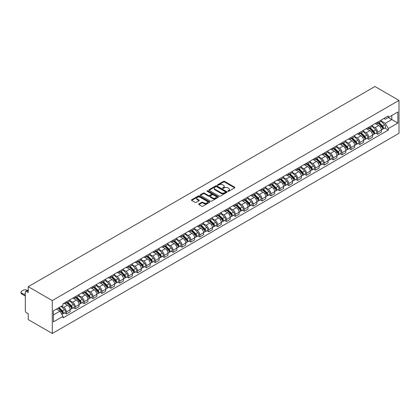 <?xml version="1.0" encoding="UTF-8"?>
<svg xmlns="http://www.w3.org/2000/svg" width="420" height="420" viewBox="0 0 420 420"><rect width="100%" height="100%" fill="white"/><g stroke="black" fill="none" stroke-linecap="round" stroke-linejoin="round"><path stroke-width="0.63" d="M227.945 191.284A0.557 0.32 0 0 0 228.727 191.284L234.67 187.85A0.793 0.457 0 0 0 234.901 187.525A0.793 0.457 0 0 0 234.67 187.204L224.6 181.388A0.793 0.457 0 0 0 223.482 181.388L217.534 184.821A0.557 0.32 0 0 0 218.316 185.273L219.088 184.832A2.531 1.46 0 0 1 222.668 184.832L223.508 185.315A2.531 1.46 0 0 1 224.249 186.349A2.531 1.46 0 0 1 223.508 187.383L222.737 187.824A0.557 0.32 0 0 0 223.524 188.276L224.291 187.834A2.531 1.46 0 0 1 227.871 187.834L228.711 188.317A2.531 1.46 0 0 1 229.451 189.352A2.531 1.46 0 0 1 228.711 190.386L227.945 190.832A0.557 0.32 0 0 0 227.945 191.284L227.945 190.832M198.917 203.936A0.793 0.457 0 0 0 198.686 204.262A0.793 0.457 0 0 0 198.917 204.582L201.742 206.215A0.793 0.457 0 0 0 202.86 206.215L209.465 202.403A0.793 0.457 0 0 0 209.696 202.083A0.793 0.457 0 0 0 209.465 201.758L199.39 195.941A0.793 0.457 0 0 0 198.272 195.941L191.667 199.752A0.793 0.457 0 0 0 191.436 200.078A0.793 0.457 0 0 0 191.667 200.403L195.085 202.372A0.793 0.457 0 0 0 196.203 202.372L199.028 200.739A0.793 0.457 0 0 0 199.259 200.419A0.793 0.457 0 0 0 199.028 200.093L197.337 199.117A2.116 1.223 0 0 1 196.718 198.251A2.116 1.223 0 0 1 198.02 197.122A2.116 1.223 0 0 1 200.329 197.39L206.96 201.217A2.116 1.223 0 0 1 207.58 202.083A2.116 1.223 0 0 1 206.273 203.212A2.116 1.223 0 0 1 203.968 202.944L202.86 202.309A0.793 0.457 0 0 0 201.742 202.309L198.917 203.936L198.917 204.582L201.742 202.965L201.742 202.309M52.29 300.573L28.235 286.687L374.945 86.515L399 100.401L52.29 300.573L52.29 333.485L399 133.313L399 100.401M219.146 196.166A0.793 0.457 0 0 0 220.264 196.166L226.863 192.355A0.793 0.457 0 0 0 227.099 192.034A0.793 0.457 0 0 0 226.863 191.709L216.793 185.897A0.793 0.457 0 0 0 215.675 185.897L209.071 189.709A0.793 0.457 0 0 0 208.84 190.029A0.793 0.457 0 0 0 209.071 190.355L219.146 196.166M207.365 191.405A0.557 0.32 0 0 1 207.926 191.478L218.153 197.384L211.559 201.191A0.793 0.457 0 0 1 210.441 201.191L200.372 195.379L200.372 194.733A0.793 0.457 0 0 0 200.141 195.053A0.793 0.457 0 0 0 200.372 195.379M200.372 194.733L203.196 193.1A0.793 0.457 0 0 1 204.314 193.1L208.399 195.458A0.793 0.457 0 0 0 209.517 195.458L211.391 194.376A0.793 0.457 0 0 0 211.628 194.05A0.793 0.457 0 0 0 211.391 193.73L207.139 191.273A0.557 0.32 0 0 1 207.926 190.822L218.164 196.733A0.793 0.457 0 0 1 218.395 197.059A0.793 0.457 0 0 1 218.164 197.379L218.164 196.733M28.235 286.687L28.235 292.509L26.471 291.491A1.612 0.929 -120 0 0 25.662 291.412A1.612 0.929 -120 0 0 25.326 292.147L25.326 310.774A1.612 0.929 -120 0 0 26.471 312.753L28.235 313.772L28.235 319.599L52.29 333.485M377.622 122.126A3.707 2.142 60 0 1 376.856 123.79L380.62 121.616A3.707 2.142 -120 0 0 381.386 119.952M372.283 126.121L375.002 127.685A3.707 2.142 60 0 1 377.622 132.232L381.386 130.058A3.707 2.142 -120 0 0 378.761 125.517L376.068 123.963M381.386 130.058L381.386 132.064L377.622 134.237L375.821 133.198M376.856 123.79A3.707 2.142 60 0 1 375.029 123.622M377.622 132.232L377.622 134.237M368.729 127.26A3.707 2.142 60 0 1 367.962 128.924L371.726 126.751A3.707 2.142 -120 0 0 372.493 125.087M366.928 138.332L368.729 139.372L372.493 137.198L372.493 135.193A3.707 2.142 -120 0 0 369.868 130.651L367.18 129.092M367.962 128.924A3.707 2.142 60 0 1 366.135 128.756M363.389 131.255L366.109 132.82A3.707 2.142 60 0 1 368.729 137.361L368.729 139.372M359.835 132.395A3.707 2.142 60 0 1 359.069 134.059L362.833 131.885A3.707 2.142 -120 0 0 363.599 130.221M358.034 143.462L359.835 144.506L363.599 142.333L363.599 140.327A3.707 2.142 -120 0 0 360.98 135.786L358.286 134.227M359.069 134.059A3.707 2.142 60 0 1 357.242 133.891M354.496 136.385L357.215 137.954A3.707 2.142 60 0 1 359.835 142.496L359.835 144.506M350.942 137.529A3.707 2.142 60 0 1 350.175 139.193L353.939 137.02A3.707 2.142 -120 0 0 354.706 135.356M349.141 148.596L350.947 149.641L354.706 147.467L354.706 145.462A3.707 2.142 -120 0 0 352.086 140.921L349.393 139.361M350.175 139.193A3.707 2.142 60 0 1 348.348 139.025M345.602 141.519L348.322 143.089A3.707 2.142 60 0 1 350.947 147.63L350.947 149.641M342.053 142.663A3.707 2.142 60 0 1 341.281 144.328L345.046 142.154A3.707 2.142 -120 0 0 345.812 140.49M340.247 153.731L342.053 154.775L345.812 152.602L345.812 150.596A3.707 2.142 -120 0 0 343.193 146.05L340.499 144.496M341.281 144.328A3.707 2.142 60 0 1 339.46 144.16M336.714 146.653L339.428 148.223A3.707 2.142 60 0 1 342.053 152.765L342.053 154.775M333.16 147.798A3.707 2.142 60 0 1 332.388 149.462L336.152 147.289A3.707 2.142 -120 0 0 336.919 145.625M331.354 158.865L333.16 159.91L336.919 157.736L336.919 155.731A3.707 2.142 -120 0 0 334.299 151.184L331.606 149.63M332.388 149.462A3.707 2.142 60 0 1 330.566 149.294M327.82 151.788L330.535 153.358A3.707 2.142 60 0 1 333.16 157.899L333.16 159.91M324.266 152.933A3.707 2.142 60 0 1 323.5 154.597L327.259 152.423A3.707 2.142 -120 0 0 328.025 150.759M322.46 164L324.266 165.044L328.031 162.871L328.031 160.865A3.707 2.142 -120 0 0 325.406 156.319L322.712 154.765M323.5 154.597A3.707 2.142 60 0 1 321.673 154.429M318.927 156.922L321.641 158.492A3.707 2.142 60 0 1 324.266 163.034L324.266 165.044M315.373 158.067A3.707 2.142 60 0 1 314.606 159.731L318.365 157.558A3.707 2.142 -120 0 0 319.137 155.894M313.567 169.134L315.373 170.179L319.137 168.005L319.137 165.995A3.707 2.142 -120 0 0 316.512 161.453L313.819 159.899M314.606 159.731A3.707 2.142 60 0 1 312.779 159.563M310.034 162.057L312.753 163.627A3.707 2.142 60 0 1 315.373 168.168L315.373 170.179M306.479 163.202A3.707 2.142 60 0 1 305.713 164.866L309.472 162.692A3.707 2.142 -120 0 0 310.244 161.028M304.679 174.269L306.479 175.313L310.244 173.14L310.244 171.129A3.707 2.142 -120 0 0 307.619 166.588L304.925 165.034M305.713 164.866A3.707 2.142 60 0 1 303.886 164.698M301.14 167.191L303.86 168.761A3.707 2.142 60 0 1 306.479 173.303L306.479 175.313M297.586 168.336A3.707 2.142 60 0 1 296.819 170L300.584 167.827A3.707 2.142 -120 0 0 301.35 166.162M295.785 179.403L297.586 180.448L301.35 178.274L301.35 176.264A3.707 2.142 -120 0 0 298.725 171.722L296.032 170.168M296.819 170A3.707 2.142 60 0 1 294.992 169.832M292.246 172.326L294.966 173.896A3.707 2.142 60 0 1 297.586 178.437L297.586 180.448M288.692 173.465A3.707 2.142 60 0 1 287.926 175.135L291.69 172.961A3.707 2.142 -120 0 0 292.457 171.297M286.892 184.537L288.692 185.577L292.457 183.409L292.457 181.398A3.707 2.142 -120 0 0 289.837 176.857L287.144 175.303M287.926 175.135A3.707 2.142 60 0 1 286.099 174.967M283.353 177.46L286.072 179.03A3.707 2.142 60 0 1 288.692 183.572L288.692 185.577M279.799 178.6A3.707 2.142 60 0 1 279.032 180.269L282.796 178.096A3.707 2.142 -120 0 0 283.563 176.431M277.998 189.672L279.799 190.712L283.563 188.543L283.563 186.533A3.707 2.142 -120 0 0 280.943 181.991L278.25 180.437M279.032 180.269A3.707 2.142 60 0 1 277.205 180.101M274.459 182.595L277.179 184.165A3.707 2.142 60 0 1 279.799 188.706L279.799 190.712M270.911 183.734A3.707 2.142 60 0 1 270.139 185.399L273.903 183.23A3.707 2.142 -120 0 0 274.669 181.566M269.105 194.806L270.911 195.846L274.669 193.678L274.669 191.667A3.707 2.142 -120 0 0 272.05 187.126L269.356 185.572M270.139 185.399A3.707 2.142 60 0 1 268.317 185.236M265.571 187.73L268.286 189.299A3.707 2.142 60 0 1 270.911 193.841L270.911 195.846M262.017 188.869A3.707 2.142 60 0 1 261.245 190.533L265.01 188.365A3.707 2.142 -120 0 0 265.776 186.701M260.211 199.941L262.017 200.981L265.776 198.812L265.776 196.802A3.707 2.142 -120 0 0 263.156 192.26L260.463 190.706M261.245 190.533A3.707 2.142 60 0 1 259.423 190.37M256.678 192.864L259.392 194.434A3.707 2.142 60 0 1 262.017 198.975L262.017 200.981M253.124 194.003A3.707 2.142 60 0 1 252.357 195.667L256.116 193.499A3.707 2.142 -120 0 0 256.882 191.835M251.317 205.076L253.124 206.115L256.882 203.947L256.882 201.936A3.707 2.142 -120 0 0 254.263 197.395L251.57 195.841M252.357 195.667A3.707 2.142 60 0 1 250.53 195.505M247.784 197.999L250.499 199.568A3.707 2.142 60 0 1 253.124 204.109L253.124 206.115M244.23 199.138A3.707 2.142 60 0 1 243.464 200.802L247.222 198.634A3.707 2.142 -120 0 0 247.994 196.97M242.424 210.21L244.23 211.25L247.994 209.076L247.994 207.071A3.707 2.142 -120 0 0 245.369 202.529L242.676 200.975M243.464 200.802A3.707 2.142 60 0 1 241.637 200.634M238.891 203.133L241.605 204.703A3.707 2.142 60 0 1 244.23 209.244L244.23 211.25M235.337 204.272A3.707 2.142 60 0 1 234.57 205.936L238.329 203.768A3.707 2.142 -120 0 0 239.101 202.099M233.531 215.345L235.337 216.384L239.101 214.21L239.101 212.205A3.707 2.142 -120 0 0 236.476 207.664L233.783 206.11M234.57 205.936A3.707 2.142 60 0 1 232.743 205.769M229.997 208.268L232.717 209.837A3.707 2.142 60 0 1 235.337 214.379L235.337 216.384M226.443 209.407A3.707 2.142 60 0 1 225.677 211.071L229.441 208.898A3.707 2.142 -120 0 0 230.207 207.233M224.642 220.479L226.443 221.519L230.207 219.345L230.207 217.34A3.707 2.142 -120 0 0 227.582 212.798L224.889 211.244M225.677 211.071A3.707 2.142 60 0 1 223.85 210.903M221.104 213.402L223.823 214.972A3.707 2.142 60 0 1 226.443 219.513L226.443 221.519M217.549 214.541A3.707 2.142 60 0 1 216.783 216.206L220.547 214.032A3.707 2.142 -120 0 0 221.314 212.368M215.749 225.614L217.549 226.653L221.314 224.48L221.314 222.474A3.707 2.142 -120 0 0 218.689 217.933L216.001 216.379M216.783 216.206A3.707 2.142 60 0 1 214.956 216.038M212.21 218.537L214.93 220.106A3.707 2.142 60 0 1 217.549 224.648L217.549 226.653M208.656 219.676A3.707 2.142 60 0 1 207.89 221.34L211.654 219.166A3.707 2.142 -120 0 0 212.42 217.502M206.855 230.748L208.656 231.788L212.42 229.614L212.42 227.609A3.707 2.142 -120 0 0 209.8 223.067L207.107 221.513M207.89 221.34A3.707 2.142 60 0 1 206.062 221.172M203.317 223.671L206.036 225.241A3.707 2.142 60 0 1 208.656 229.782L208.656 231.788M199.768 224.81A3.707 2.142 60 0 1 198.996 226.475L202.76 224.301A3.707 2.142 -120 0 0 203.527 222.637M197.962 235.883L199.768 236.922L203.527 234.749L203.527 232.743A3.707 2.142 -120 0 0 200.907 228.202L198.214 226.648M198.996 226.475A3.707 2.142 60 0 1 197.174 226.306M194.423 228.805L197.143 230.37A3.707 2.142 60 0 1 199.768 234.916L199.768 236.922M190.874 229.945A3.707 2.142 60 0 1 190.103 231.609L193.867 229.435A3.707 2.142 -120 0 0 194.633 227.771M189.068 241.017L190.874 242.056L194.633 239.883L194.633 237.878A3.707 2.142 -120 0 0 192.014 233.336L189.32 231.782M190.103 231.609A3.707 2.142 60 0 1 188.281 231.441M185.535 233.94L188.249 235.505A3.707 2.142 60 0 1 190.874 240.051L190.874 242.056M181.981 235.079A3.707 2.142 60 0 1 181.209 236.744L184.973 234.57A3.707 2.142 -120 0 0 185.74 232.906M180.175 246.152L181.981 247.191L185.74 245.018L185.74 243.012A3.707 2.142 -120 0 0 183.12 238.471L180.427 236.912M181.209 236.744A3.707 2.142 60 0 1 179.387 236.576M176.642 239.075L179.356 240.639A3.707 2.142 60 0 1 181.981 245.185L181.981 247.191M173.087 240.214A3.707 2.142 60 0 1 172.321 241.878L176.08 239.704A3.707 2.142 -120 0 0 176.852 238.04M171.281 251.281L173.087 252.326L176.852 250.152L176.852 248.147A3.707 2.142 -120 0 0 174.227 243.605L171.533 242.046M172.321 241.878A3.707 2.142 60 0 1 170.494 241.71M167.748 244.209L170.462 245.774A3.707 2.142 60 0 1 173.087 250.315L173.087 252.326M164.194 245.348A3.707 2.142 60 0 1 163.427 247.013L167.186 244.839A3.707 2.142 -120 0 0 167.958 243.175M162.388 256.415L164.194 257.46L167.958 255.287L167.958 253.281A3.707 2.142 -120 0 0 165.333 248.74L162.64 247.18M163.427 247.013A3.707 2.142 60 0 1 161.6 246.845M158.855 249.338L161.574 250.908A3.707 2.142 60 0 1 164.194 255.449L164.194 257.46M155.3 250.483A3.707 2.142 60 0 1 154.534 252.147L158.293 249.974A3.707 2.142 -120 0 0 159.065 248.309M153.5 261.55L155.3 262.595L159.065 260.421L159.065 258.416A3.707 2.142 -120 0 0 156.44 253.869L153.746 252.315M154.534 252.147A3.707 2.142 60 0 1 152.707 251.979M149.961 254.473L152.68 256.043A3.707 2.142 60 0 1 155.3 260.584L155.3 262.595M146.407 255.617A3.707 2.142 60 0 1 145.64 257.281L149.404 255.108A3.707 2.142 -120 0 0 150.171 253.444M144.606 266.684L146.407 267.729L150.171 265.555L150.171 263.55A3.707 2.142 -120 0 0 147.546 259.003L144.853 257.45M145.64 257.281A3.707 2.142 60 0 1 143.813 257.113M141.067 259.607L143.787 261.177A3.707 2.142 60 0 1 146.407 265.718L146.407 267.729M137.513 260.752A3.707 2.142 60 0 1 136.747 262.416L140.511 260.243A3.707 2.142 -120 0 0 141.278 258.578M135.713 271.819L137.513 272.864L141.278 270.69L141.278 268.685A3.707 2.142 -120 0 0 138.658 264.138L135.965 262.584M136.747 262.416A3.707 2.142 60 0 1 134.92 262.248M132.174 264.742L134.894 266.312A3.707 2.142 60 0 1 137.513 270.853L137.513 272.864M128.62 265.886A3.707 2.142 60 0 1 127.853 267.55L131.618 265.377A3.707 2.142 -120 0 0 132.384 263.713M126.819 276.953L128.625 277.998L132.384 275.825L132.384 273.814A3.707 2.142 -120 0 0 129.764 269.272L127.071 267.719M127.853 267.55A3.707 2.142 60 0 1 126.026 267.382M123.281 269.876L126 271.446A3.707 2.142 60 0 1 128.625 275.987L128.625 277.998M119.732 271.021A3.707 2.142 60 0 1 118.96 272.685L122.724 270.512A3.707 2.142 -120 0 0 123.491 268.847M117.926 282.088L119.732 283.132L123.491 280.959L123.491 278.948A3.707 2.142 -120 0 0 120.871 274.407L118.178 272.853M118.96 272.685A3.707 2.142 60 0 1 117.138 272.517M114.392 275.011L117.107 276.581A3.707 2.142 60 0 1 119.732 281.122L119.732 283.132M110.838 276.155A3.707 2.142 60 0 1 110.066 277.82L113.831 275.646A3.707 2.142 -120 0 0 114.597 273.982M109.032 287.222L110.838 288.267L114.597 286.094L114.597 284.083A3.707 2.142 -120 0 0 111.977 279.542L109.284 277.988M110.066 277.82A3.707 2.142 60 0 1 108.245 277.651M105.499 280.145L108.213 281.715A3.707 2.142 60 0 1 110.838 286.256L110.838 288.267M101.945 281.29A3.707 2.142 60 0 1 101.178 282.954L104.937 280.781A3.707 2.142 -120 0 0 105.704 279.116M100.139 292.357L101.945 293.396L105.709 291.228L105.709 289.217A3.707 2.142 -120 0 0 103.084 284.676L100.391 283.122M101.178 282.954A3.707 2.142 60 0 1 99.351 282.786M96.605 285.28L99.32 286.85A3.707 2.142 60 0 1 101.945 291.391L101.945 293.396M93.051 286.419A3.707 2.142 60 0 1 92.285 288.089L96.044 285.915A3.707 2.142 -120 0 0 96.815 284.251M91.245 297.491L93.051 298.531L96.815 296.363L96.815 294.352A3.707 2.142 -120 0 0 94.19 289.81L91.497 288.256M92.285 288.089A3.707 2.142 60 0 1 90.458 287.921M87.712 290.414L90.431 291.984A3.707 2.142 60 0 1 93.051 296.525L93.051 298.531M84.158 291.554A3.707 2.142 60 0 1 83.391 293.218L87.15 291.05A3.707 2.142 -120 0 0 87.922 289.385M82.352 302.626L84.158 303.665L87.922 301.497L87.922 299.486A3.707 2.142 -120 0 0 85.297 294.945L82.604 293.391M83.391 293.218A3.707 2.142 60 0 1 81.564 293.055M78.818 295.549L81.538 297.119A3.707 2.142 60 0 1 84.158 301.66L84.158 303.665M75.264 296.688A3.707 2.142 60 0 1 74.498 298.352L78.262 296.184A3.707 2.142 -120 0 0 79.028 294.52M73.463 307.76L75.264 308.8L79.028 306.631L79.028 304.621A3.707 2.142 -120 0 0 76.403 300.08L73.71 298.526M74.498 298.352A3.707 2.142 60 0 1 72.67 298.19M69.925 300.683L72.644 302.253A3.707 2.142 60 0 1 75.264 306.794L75.264 308.8M66.371 301.822A3.707 2.142 60 0 1 65.604 303.487L69.368 301.319A3.707 2.142 -120 0 0 70.135 299.654M64.57 312.895L66.371 313.934L70.135 311.766L70.135 309.755A3.707 2.142 -120 0 0 67.515 305.214L64.822 303.66M65.604 303.487A3.707 2.142 60 0 1 63.777 303.324M61.583 306.138L63.751 307.387A3.707 2.142 60 0 1 66.371 311.929L66.371 313.934M383.922 118.487L385.261 119.264L397.861 111.988L391.818 115.479L391.818 119.558L385.261 123.344L381.176 120.986M53.434 314.921L59.987 311.136L63.011 316.37L53.434 321.899L53.434 310.842L63.011 305.314L63.011 303.765L388.285 115.973L388.285 117.516L397.861 123.044L388.285 128.578L385.261 123.344M397.861 111.988L397.861 123.044M63.011 316.37L63.011 317.919L388.285 130.121L388.285 128.578M59.987 311.136L56.453 309.099M384.709 128.063L388.285 130.121M228.165 191.363L228.711 191.042A2.531 1.46 0 0 0 229.451 190.008L229.451 189.352M224.249 186.349L224.249 187.005A2.531 1.46 0 0 1 223.508 188.039L222.962 188.354M234.659 187.856L224.6 182.049A0.793 0.457 0 0 0 223.482 182.049L217.754 185.351M226.863 191.709L226.863 192.355L216.793 186.553A0.793 0.457 0 0 0 215.675 186.553L209.081 190.36L209.071 189.709M225.466 192.26A0.557 0.32 0 0 0 225.466 191.809L216.626 186.706A0.557 0.32 0 0 0 215.843 186.706L215.03 187.173A2.531 1.46 0 0 0 214.289 188.207A2.531 1.46 0 0 0 215.03 189.242L221.072 192.728A2.531 1.46 0 0 0 224.653 192.728L225.466 192.26L225.466 192.916A0.557 0.32 0 0 0 225.629 192.691L225.629 192.034M214.289 188.207L214.289 188.864A2.531 1.46 0 0 0 215.03 189.898L215.03 189.242M225.466 192.916L224.653 193.384A2.531 1.46 0 0 1 221.072 193.384L215.03 189.898M200.382 195.384L203.196 193.757L203.196 193.1M211.628 194.05L211.628 194.712A0.793 0.457 0 0 1 211.391 195.032L209.517 196.114A0.793 0.457 0 0 1 208.399 196.114L204.314 193.757A0.793 0.457 0 0 0 203.196 193.757M212.641 197.904A2.116 1.223 0 0 0 214.946 198.172A2.116 1.223 0 0 0 216.253 197.043A2.116 1.223 0 0 0 215.633 196.177L213.297 194.828A0.793 0.457 0 0 0 212.179 194.828L210.304 195.909A0.793 0.457 0 0 0 210.068 196.234A0.793 0.457 0 0 0 210.304 196.555L212.641 197.904L212.641 198.566A2.116 1.223 0 0 0 214.946 198.828A2.116 1.223 0 0 0 216.253 197.699L216.253 197.043M210.068 196.234L210.068 196.891A0.793 0.457 0 0 0 210.304 197.216L210.304 196.555M212.641 198.566L210.304 197.216M207.58 202.083L207.58 202.739A2.116 1.223 0 0 1 206.273 203.868A2.116 1.223 0 0 1 203.968 203.606L202.86 202.965A0.793 0.457 0 0 0 201.742 202.965M196.718 198.251L196.718 198.912A2.116 1.223 0 0 0 197.337 199.773L197.337 199.117M199.028 200.093L199.028 200.739L197.337 199.773M209.454 202.409L199.39 196.602A0.793 0.457 0 0 0 198.272 196.602L191.678 200.408M378.1 123.07L381.607 126.525A2.016 1.166 60 0 1 382.137 129.549L381.386 129.985M378.798 123.758L380.284 124.619M378.488 122.845L382.326 126.63A0.966 0.557 60 0 1 382.583 128.079A0.966 0.557 60 0 1 382.494 128.116M379.071 122.509L382.573 125.969A2.016 1.166 60 0 1 383.103 128.987A2.016 1.166 60 0 1 382.499 129.055M381.029 121.233L384.626 124.782A2.016 1.166 60 0 1 385.156 127.806L383.103 128.987M369.206 128.205L372.713 131.66A2.016 1.166 60 0 1 373.244 134.684L372.493 135.114M369.91 128.893L371.39 129.754M369.595 127.979L373.433 131.764A0.966 0.557 60 0 1 373.69 133.214A0.966 0.557 60 0 1 373.601 133.25M370.178 127.643L373.679 131.103A2.016 1.166 60 0 1 374.215 134.122A2.016 1.166 60 0 1 373.606 134.19M372.136 126.367L375.732 129.917A2.016 1.166 60 0 1 376.268 132.941L374.215 134.122M360.318 133.339L363.82 136.794A2.016 1.166 60 0 1 364.35 139.818L363.599 140.249M361.016 134.027L362.502 134.883M360.707 133.114L364.539 136.899A0.966 0.557 60 0 1 364.796 138.348A0.966 0.557 60 0 1 364.707 138.385M361.284 132.778L364.786 136.238A2.016 1.166 60 0 1 365.321 139.256A2.016 1.166 60 0 1 364.712 139.319M363.248 131.502L366.839 135.051A2.016 1.166 60 0 1 367.374 138.07L365.321 139.256M351.425 138.474L354.926 141.928A2.016 1.166 60 0 1 355.457 144.953L354.706 145.383M352.123 139.162L353.608 140.018M351.813 138.248L355.645 142.034A0.966 0.557 60 0 1 355.903 143.483A0.966 0.557 60 0 1 355.814 143.519M352.391 137.912L355.897 141.372A2.016 1.166 60 0 1 356.428 144.391A2.016 1.166 60 0 1 355.819 144.454M354.354 136.637L357.945 140.185A2.016 1.166 60 0 1 358.481 143.204L356.428 144.391M342.531 143.609L346.033 147.063A2.016 1.166 60 0 1 346.563 150.087L345.812 150.518M343.229 144.296L344.715 145.152M342.919 143.383L346.757 147.168A0.966 0.557 60 0 1 347.009 148.617A0.966 0.557 60 0 1 346.92 148.654M343.497 143.047L347.004 146.507A2.016 1.166 60 0 1 347.534 149.525A2.016 1.166 60 0 1 346.925 149.588M345.461 141.771L349.057 145.32A2.016 1.166 60 0 1 349.587 148.339L347.534 149.525M333.637 148.743L337.139 152.197A2.016 1.166 60 0 1 337.669 155.222L336.919 155.652M334.336 149.431L335.822 150.286M334.026 148.517L337.864 152.303A0.966 0.557 60 0 1 338.116 153.752A0.966 0.557 60 0 1 338.026 153.788M334.609 148.181L338.111 151.636A2.016 1.166 60 0 1 338.641 154.66A2.016 1.166 60 0 1 338.032 154.723M336.567 146.905L340.163 150.454A2.016 1.166 60 0 1 340.694 153.473L338.641 154.66M324.744 153.878L328.246 157.332A2.016 1.166 60 0 1 328.781 160.356L328.025 160.786M325.442 154.565L326.928 155.421M325.132 153.652L328.97 157.437A0.966 0.557 60 0 1 329.222 158.886A0.966 0.557 60 0 1 329.138 158.923M325.715 153.316L329.217 156.77A2.016 1.166 60 0 1 329.747 159.794A2.016 1.166 60 0 1 329.138 159.857M327.673 152.04L331.27 155.589A2.016 1.166 60 0 1 331.8 158.608L329.747 159.794M315.851 159.012L319.352 162.466A2.016 1.166 60 0 1 319.888 165.485L319.132 165.921M316.549 159.7L318.034 160.555M316.239 158.786L320.077 162.572A0.966 0.557 60 0 1 320.334 164.021A0.966 0.557 60 0 1 320.245 164.057M316.822 158.45L320.324 161.905A2.016 1.166 60 0 1 320.854 164.929A2.016 1.166 60 0 1 320.245 164.992M318.78 157.174L322.376 160.724A2.016 1.166 60 0 1 322.906 163.742L320.854 164.929M306.957 164.147L310.464 167.601A2.016 1.166 60 0 1 310.994 170.62L310.244 171.055M307.655 164.834L309.141 165.69M307.346 163.921L311.183 167.706A0.966 0.557 60 0 1 311.441 169.155A0.966 0.557 60 0 1 311.351 169.192M307.928 163.585L311.43 167.039A2.016 1.166 60 0 1 311.96 170.063A2.016 1.166 60 0 1 311.351 170.126M309.887 162.309L313.483 165.858A2.016 1.166 60 0 1 314.013 168.877L311.96 170.063M298.064 169.281L301.57 172.736A2.016 1.166 60 0 1 302.101 175.754L301.35 176.19M298.762 169.969L300.248 170.825M298.452 169.055L302.29 172.841A0.966 0.557 60 0 1 302.547 174.29A0.966 0.557 60 0 1 302.458 174.326M299.035 168.719L302.536 172.174A2.016 1.166 60 0 1 303.072 175.198A2.016 1.166 60 0 1 302.463 175.261M300.993 167.444L304.589 170.993A2.016 1.166 60 0 1 305.119 174.011L303.072 175.198M289.175 174.41L292.677 177.87A2.016 1.166 60 0 1 293.207 180.889L292.457 181.325M289.873 175.103L291.354 175.959M289.564 174.19L293.396 177.975A0.966 0.557 60 0 1 293.654 179.424A0.966 0.557 60 0 1 293.564 179.461M290.141 173.854L293.643 177.308A2.016 1.166 60 0 1 294.179 180.332A2.016 1.166 60 0 1 293.57 180.395M292.105 172.578L295.696 176.127A2.016 1.166 60 0 1 296.231 179.146L294.179 180.332M280.282 179.545L283.784 183.005A2.016 1.166 60 0 1 284.314 186.023L283.563 186.459M280.98 180.238L282.466 181.094M280.67 179.324L284.503 183.109A0.966 0.557 60 0 1 284.76 184.559A0.966 0.557 60 0 1 284.671 184.595M281.248 178.988L284.755 182.443A2.016 1.166 60 0 1 285.285 185.467A2.016 1.166 60 0 1 284.676 185.53M283.211 177.713L286.802 181.256A2.016 1.166 60 0 1 287.338 184.28L285.285 185.467M271.388 184.679L274.89 188.139A2.016 1.166 60 0 1 275.42 191.158L274.669 191.594M272.087 185.372L273.572 186.228M271.777 184.459L275.609 188.244A0.966 0.557 60 0 1 275.867 189.693A0.966 0.557 60 0 1 275.777 189.725M272.354 184.123L275.861 187.577A2.016 1.166 60 0 1 276.392 190.601A2.016 1.166 60 0 1 275.782 190.664M274.318 182.847L277.914 186.391A2.016 1.166 60 0 1 278.444 189.415L276.392 190.601M262.495 189.814L265.997 193.274A2.016 1.166 60 0 1 266.527 196.292L265.776 196.728M263.193 190.507L264.679 191.363M262.883 189.593L266.721 193.373A0.966 0.557 60 0 1 266.973 194.828A0.966 0.557 60 0 1 266.884 194.859M263.461 189.257L266.968 192.712A2.016 1.166 60 0 1 267.498 195.736A2.016 1.166 60 0 1 266.889 195.799M265.424 187.982L269.02 191.525A2.016 1.166 60 0 1 269.551 194.549L267.498 195.736M253.601 194.948L257.103 198.408A2.016 1.166 60 0 1 257.639 201.427L256.882 201.863M254.299 195.641L255.785 196.497M253.99 194.728L257.828 198.508A0.966 0.557 60 0 1 258.079 199.962A0.966 0.557 60 0 1 257.995 199.994M254.572 194.392L258.074 197.846A2.016 1.166 60 0 1 258.605 200.87A2.016 1.166 60 0 1 257.995 200.933M256.531 193.116L260.127 196.66A2.016 1.166 60 0 1 260.657 199.684L258.605 200.87M244.708 200.083L248.209 203.542A2.016 1.166 60 0 1 248.745 206.561L247.989 206.997M245.406 200.776L246.892 201.632M245.096 199.862L248.934 203.642A0.966 0.557 60 0 1 249.186 205.097A0.966 0.557 60 0 1 249.102 205.128M245.679 199.526L249.181 202.981A2.016 1.166 60 0 1 249.711 206.005A2.016 1.166 60 0 1 249.102 206.068M247.637 198.251L251.234 201.794A2.016 1.166 60 0 1 251.764 204.818L249.711 206.005M235.814 205.217L239.321 208.677A2.016 1.166 60 0 1 239.852 211.696L239.101 212.132M236.513 205.905L237.998 206.766M236.203 204.992L240.041 208.777A0.966 0.557 60 0 1 240.298 210.231A0.966 0.557 60 0 1 240.209 210.263M236.786 204.661L240.287 208.115A2.016 1.166 60 0 1 240.817 211.139A2.016 1.166 60 0 1 240.209 211.202M238.744 203.385L242.34 206.929A2.016 1.166 60 0 1 242.87 209.953L240.817 211.139M226.921 210.352L230.428 213.806A2.016 1.166 60 0 1 230.958 216.83L230.207 217.266M227.619 211.04L229.105 211.901M227.309 210.126L231.147 213.911A0.966 0.557 60 0 1 231.404 215.366A0.966 0.557 60 0 1 231.315 215.397M227.892 209.795L231.394 213.25A2.016 1.166 60 0 1 231.929 216.269A2.016 1.166 60 0 1 231.32 216.337M229.85 208.52L233.447 212.063A2.016 1.166 60 0 1 233.977 215.087L231.929 216.269M218.027 215.486L221.534 218.941A2.016 1.166 60 0 1 222.065 221.965L221.314 222.401M218.731 216.174L220.211 217.035M218.416 215.261L222.254 219.046A0.966 0.557 60 0 1 222.511 220.5A0.966 0.557 60 0 1 222.422 220.532M218.999 214.93L222.5 218.384A2.016 1.166 60 0 1 223.036 221.403A2.016 1.166 60 0 1 222.427 221.471M220.957 213.654L224.553 217.198A2.016 1.166 60 0 1 225.089 220.222L223.036 221.403M209.139 220.621L212.641 224.075A2.016 1.166 60 0 1 213.171 227.099L212.42 227.535M209.837 221.309L211.323 222.169M209.528 220.395L213.36 224.18A0.966 0.557 60 0 1 213.617 225.629A0.966 0.557 60 0 1 213.528 225.666M210.105 220.059L213.607 223.519A2.016 1.166 60 0 1 214.142 226.538A2.016 1.166 60 0 1 213.533 226.606M212.069 218.789L215.66 222.332A2.016 1.166 60 0 1 216.195 225.356L214.142 226.538M200.246 225.755L203.747 229.21A2.016 1.166 60 0 1 204.278 232.234L203.527 232.669M200.944 226.443L202.429 227.304M200.634 225.53L204.466 229.315A0.966 0.557 60 0 1 204.724 230.764A0.966 0.557 60 0 1 204.635 230.8M201.212 225.194L204.719 228.653A2.016 1.166 60 0 1 205.249 231.672A2.016 1.166 60 0 1 204.64 231.74M203.175 223.923L206.766 227.467A2.016 1.166 60 0 1 207.302 230.491L205.249 231.672M191.352 230.89L194.854 234.344A2.016 1.166 60 0 1 195.384 237.368L194.633 237.804M192.05 231.578L193.536 232.439M191.741 230.664L195.578 234.449A0.966 0.557 60 0 1 195.83 235.898A0.966 0.557 60 0 1 195.741 235.935M192.318 230.328L195.825 233.788A2.016 1.166 60 0 1 196.355 236.806A2.016 1.166 60 0 1 195.746 236.875M194.282 229.052L197.878 232.601A2.016 1.166 60 0 1 198.408 235.625L196.355 236.806M182.459 236.024L185.96 239.479A2.016 1.166 60 0 1 186.496 242.503L185.74 242.933M183.157 236.712L184.643 237.573M182.847 235.798L186.685 239.584A0.966 0.557 60 0 1 186.937 241.033A0.966 0.557 60 0 1 186.847 241.07M183.43 235.463L186.931 238.922A2.016 1.166 60 0 1 187.462 241.941A2.016 1.166 60 0 1 186.853 242.009M185.388 234.187L188.984 237.736A2.016 1.166 60 0 1 189.515 240.76L187.462 241.941M173.565 241.159L177.067 244.613A2.016 1.166 60 0 1 177.602 247.637L176.846 248.068M174.263 241.847L175.749 242.702M173.953 240.933L177.791 244.718A0.966 0.557 60 0 1 178.043 246.167A0.966 0.557 60 0 1 177.959 246.204M174.536 240.597L178.038 244.057A2.016 1.166 60 0 1 178.568 247.076A2.016 1.166 60 0 1 177.959 247.144M176.495 239.321L180.091 242.87A2.016 1.166 60 0 1 180.621 245.889L178.568 247.076M164.672 246.293L168.173 249.748A2.016 1.166 60 0 1 168.709 252.772L167.958 253.202M165.37 246.981L166.856 247.837M165.06 246.067L168.898 249.853A0.966 0.557 60 0 1 169.155 251.302A0.966 0.557 60 0 1 169.066 251.339M165.643 245.732L169.145 249.191A2.016 1.166 60 0 1 169.675 252.21A2.016 1.166 60 0 1 169.066 252.273M167.601 244.456L171.197 248.005A2.016 1.166 60 0 1 171.728 251.024L169.675 252.21M155.778 251.428L159.285 254.882A2.016 1.166 60 0 1 159.815 257.906L159.065 258.337M156.476 252.116L157.962 252.971M156.166 251.202L160.004 254.987A0.966 0.557 60 0 1 160.262 256.436A0.966 0.557 60 0 1 160.172 256.473M156.749 250.866L160.251 254.326A2.016 1.166 60 0 1 160.781 257.345A2.016 1.166 60 0 1 160.178 257.408M158.708 249.59L162.304 253.139A2.016 1.166 60 0 1 162.834 256.158L160.781 257.345M146.885 256.562L150.392 260.017A2.016 1.166 60 0 1 150.922 263.041L150.171 263.471M147.588 257.25L149.069 258.106M147.273 256.337L151.111 260.122A0.966 0.557 60 0 1 151.368 261.571A0.966 0.557 60 0 1 151.279 261.608M147.856 256L151.358 259.455A2.016 1.166 60 0 1 151.893 262.479A2.016 1.166 60 0 1 151.284 262.542M149.814 254.725L153.41 258.274A2.016 1.166 60 0 1 153.941 261.293L151.893 262.479M137.996 261.697L141.498 265.151A2.016 1.166 60 0 1 142.028 268.175L141.278 268.606M138.695 262.385L140.175 263.24M138.385 261.471L142.217 265.256A0.966 0.557 60 0 1 142.475 266.705A0.966 0.557 60 0 1 142.385 266.742M138.962 261.135L142.464 264.59A2.016 1.166 60 0 1 143 267.613A2.016 1.166 60 0 1 142.391 267.677M140.926 259.859L144.517 263.408A2.016 1.166 60 0 1 145.052 266.427L143 267.613M129.103 266.831L132.605 270.286A2.016 1.166 60 0 1 133.135 273.31L132.384 273.74M129.801 267.519L131.287 268.375M129.491 266.606L133.324 270.391A0.966 0.557 60 0 1 133.581 271.84A0.966 0.557 60 0 1 133.492 271.877M130.069 266.269L133.576 269.724A2.016 1.166 60 0 1 134.106 272.748A2.016 1.166 60 0 1 133.497 272.811M132.032 264.994L135.623 268.543A2.016 1.166 60 0 1 136.159 271.562L134.106 272.748M120.209 271.966L123.711 275.42A2.016 1.166 60 0 1 124.241 278.439L123.491 278.875M120.908 272.654L122.393 273.509M120.598 271.74L124.436 275.525A0.966 0.557 60 0 1 124.688 276.974A0.966 0.557 60 0 1 124.598 277.011M121.175 271.404L124.682 274.858A2.016 1.166 60 0 1 125.213 277.882A2.016 1.166 60 0 1 124.604 277.945M123.139 270.128L126.735 273.677A2.016 1.166 60 0 1 127.265 276.696L125.213 277.882M111.316 277.1L114.817 280.555A2.016 1.166 60 0 1 115.348 283.574L114.597 284.009M112.014 277.788L113.5 278.644M111.704 276.875L115.542 280.66A0.966 0.557 60 0 1 115.794 282.109A0.966 0.557 60 0 1 115.705 282.145M112.282 276.538L115.789 279.993A2.016 1.166 60 0 1 116.319 283.017A2.016 1.166 60 0 1 115.71 283.08M114.245 275.263L117.842 278.812A2.016 1.166 60 0 1 118.372 281.831L116.319 283.017M102.422 282.23L105.924 285.689A2.016 1.166 60 0 1 106.46 288.708L105.704 289.144M103.12 282.923L104.606 283.778M102.811 282.009L106.648 285.794A0.966 0.557 60 0 1 106.901 287.243A0.966 0.557 60 0 1 106.817 287.28M103.394 281.673L106.895 285.127A2.016 1.166 60 0 1 107.426 288.151A2.016 1.166 60 0 1 106.817 288.215M105.352 280.397L108.948 283.946A2.016 1.166 60 0 1 109.478 286.965L107.426 288.151M93.529 287.364L97.031 290.824A2.016 1.166 60 0 1 97.566 293.843L96.81 294.278M94.227 288.057L95.713 288.913M93.917 287.144L97.755 290.929A0.966 0.557 60 0 1 98.007 292.378A0.966 0.557 60 0 1 97.923 292.415M94.5 286.808L98.002 290.262A2.016 1.166 60 0 1 98.532 293.286A2.016 1.166 60 0 1 97.923 293.349M96.458 285.532L100.055 289.081A2.016 1.166 60 0 1 100.585 292.1L98.532 293.286M84.635 292.498L88.142 295.958A2.016 1.166 60 0 1 88.673 298.977L87.922 299.413M85.334 293.192L86.819 294.047M85.024 292.278L88.861 296.063A0.966 0.557 60 0 1 89.119 297.512A0.966 0.557 60 0 1 89.03 297.544M85.607 291.942L89.108 295.397A2.016 1.166 60 0 1 89.639 298.421A2.016 1.166 60 0 1 89.03 298.483M87.565 290.666L91.161 294.21A2.016 1.166 60 0 1 91.691 297.234L89.639 298.421M75.742 297.633L79.249 301.093A2.016 1.166 60 0 1 79.779 304.112L79.028 304.547M76.44 298.326L77.926 299.182M76.13 297.413L79.968 301.198A0.966 0.557 60 0 1 80.225 302.647A0.966 0.557 60 0 1 80.136 302.678M76.713 297.077L80.215 300.531A2.016 1.166 60 0 1 80.75 303.555A2.016 1.166 60 0 1 80.141 303.618M78.671 295.801L82.267 299.344A2.016 1.166 60 0 1 82.798 302.369L80.75 303.555M66.848 302.768L70.355 306.227A2.016 1.166 60 0 1 70.886 309.246L70.135 309.682M67.552 303.461L69.032 304.316M67.242 302.547L71.075 306.327A0.966 0.557 60 0 1 71.332 307.781A0.966 0.557 60 0 1 71.242 307.813M67.82 302.211L71.321 305.666A2.016 1.166 60 0 1 71.857 308.69A2.016 1.166 60 0 1 71.248 308.752M69.783 300.935L73.374 304.479A2.016 1.166 60 0 1 73.91 307.503L71.857 308.69M58.165 308.107L61.462 311.362A2.016 1.166 60 0 1 61.992 314.381L61.892 314.438M25.326 293.827L24.875 293.564A5.04 2.909 -0 0 1 25.326 293.081M58.658 308.595L60.144 309.451M27.279 290.477L26.78 290.189A2.42 1.397 -0 0 0 23.363 290.189L21.709 291.144A2.42 1.397 -0 0 0 21 292.131A2.42 1.397 -0 0 0 21.709 293.118L25.326 295.207M58.553 307.886L62.181 311.462A0.966 0.557 60 0 1 62.438 312.916A0.966 0.557 60 0 1 62.349 312.947M59.136 307.55L62.428 310.8A2.016 1.166 60 0 1 62.963 313.824A2.016 1.166 60 0 1 62.354 313.887M61.189 306.364L64.48 309.614A2.016 1.166 60 0 1 65.016 312.637L62.963 313.824M25.326 296.063L21.709 293.974A2.42 1.397 180 0 1 21 292.987L21 292.131M75.264 306.794L79.028 304.621M84.158 301.66L87.922 299.486M93.051 296.525L96.815 294.352M101.945 291.391L105.709 289.217M110.838 286.256L114.597 284.083M119.732 281.122L123.491 278.948M128.625 275.987L132.384 273.814M137.513 270.853L141.278 268.685M146.407 265.718L150.171 263.55M155.3 260.584L159.065 258.416M164.194 255.449L167.958 253.281M173.087 250.315L176.852 248.147M181.981 245.185L185.74 243.012M190.874 240.051L194.633 237.878M199.768 234.916L203.527 232.743M208.656 229.782L212.42 227.609M217.549 224.648L221.314 222.474M226.443 219.513L230.207 217.34M235.337 214.379L239.101 212.205M244.23 209.244L247.994 207.071M253.124 204.109L256.882 201.936M262.017 198.975L265.776 196.802M270.911 193.841L274.669 191.667M279.799 188.706L283.563 186.533M288.692 183.572L292.457 181.398M297.586 178.437L301.35 176.264M306.479 173.303L310.244 171.129M315.373 168.168L319.137 165.995M324.266 163.034L328.031 160.865M333.16 157.899L336.919 155.731M342.053 152.765L345.812 150.596M350.947 147.63L354.706 145.462M359.835 142.496L363.599 140.327M368.729 137.361L372.493 135.193M66.371 311.929L70.135 309.755M63.751 307.387L67.515 305.214M72.644 302.253L76.403 300.08M81.538 297.119L85.297 294.945M90.431 291.984L94.19 289.81M99.32 286.85L103.084 284.676M108.213 281.715L111.977 279.542M117.107 276.581L120.871 274.407M126 271.446L129.764 269.272M134.894 266.312L138.658 264.138M143.787 261.177L147.546 259.003M152.68 256.043L156.44 253.869M161.574 250.908L165.333 248.74M170.462 245.774L174.227 243.605M179.356 240.639L183.12 238.471M188.249 235.505L192.014 233.336M197.143 230.37L200.907 228.202M206.036 225.241L209.8 223.067M214.93 220.106L218.689 217.933M223.823 214.972L227.582 212.798M232.717 209.837L236.476 207.664M241.605 204.703L245.369 202.529M250.499 199.568L254.263 197.395M259.392 194.434L263.156 192.26M268.286 189.299L272.05 187.126M277.179 184.165L280.943 181.991M286.072 179.03L289.837 176.857M294.966 173.896L298.725 171.722M303.86 168.761L307.619 166.588M312.753 163.627L316.512 161.453M321.641 158.492L325.406 156.319M330.535 153.358L334.299 151.184M339.428 148.223L343.193 146.05M348.322 143.089L352.086 140.921M357.215 137.954L360.98 135.786M366.109 132.82L369.868 130.651M375.002 127.685L378.761 125.517M28.235 290.472L26.471 291.491M228.711 191.042L228.711 190.386M222.737 188.276L222.737 187.824M223.508 188.039L223.508 187.383M217.534 185.273L217.534 184.821M223.482 182.049L223.482 181.388M224.6 182.049L224.6 181.388M234.67 187.85L234.67 187.204M215.675 186.553L215.675 185.897M216.793 186.553L216.793 185.897M221.072 193.384L221.072 192.728M224.653 193.384L224.653 192.728M204.314 193.757L204.314 193.1M208.399 196.114L208.399 195.458M209.517 196.114L209.517 195.458M211.391 195.032L211.391 194.376M207.926 191.478L207.926 190.822M202.86 202.965L202.86 202.309M203.968 203.606L203.968 202.944M191.667 200.403L191.667 199.752M198.272 196.602L198.272 195.941M199.39 196.602L199.39 195.941M209.465 202.403L209.465 201.758M381.607 126.525L380.447 127.197M382.783 127.638L382.421 127.848M384.626 124.782L382.573 125.969M372.713 131.66L371.553 132.332M373.889 132.773L373.527 132.983M375.732 129.917L373.679 131.103M363.82 136.794L362.659 137.461M364.996 137.907L364.633 138.117M366.839 135.051L364.786 136.238M354.926 141.928L353.766 142.595M356.102 143.041L355.74 143.252M357.945 140.185L355.897 141.372M346.033 147.063L344.878 147.73M347.209 148.176L346.846 148.386M349.057 145.32L347.004 146.507M337.139 152.197L335.984 152.864M338.315 153.31L337.953 153.521M340.163 150.454L338.111 151.636M328.246 157.332L327.091 157.999M329.427 158.445L329.06 158.655M331.27 155.589L329.217 156.77M319.352 162.466L318.197 163.133M320.534 163.579L320.166 163.79M322.376 160.724L320.324 161.905M310.464 167.601L309.304 168.268M311.64 168.714L311.278 168.924M313.483 165.858L311.43 167.039M301.57 172.736L300.41 173.402M302.746 173.849L302.384 174.059M304.589 170.993L302.536 172.174M292.677 177.87L291.517 178.537M293.853 178.983L293.491 179.188M295.696 176.127L293.643 177.308M283.784 183.005L282.623 183.671M284.959 184.118L284.597 184.322M286.802 181.256L284.755 182.443M274.89 188.139L273.735 188.806M276.066 189.247L275.704 189.457M277.914 186.391L275.861 187.577M265.997 193.274L264.841 193.94M267.173 194.381L266.81 194.591M269.02 191.525L266.968 192.712M257.103 198.408L255.948 199.075M258.284 199.516L257.917 199.726M260.127 196.66L258.074 197.846M248.209 203.542L247.054 204.209M249.391 204.65L249.023 204.86M251.234 201.794L249.181 202.981M239.321 208.677L238.161 209.344M240.497 209.785L240.135 209.995M242.34 206.929L240.287 208.115M230.428 213.806L229.268 214.478M231.604 214.919L231.242 215.129M233.447 212.063L231.394 213.25M221.534 218.941L220.374 219.613M222.71 220.054L222.348 220.264M224.553 217.198L222.5 218.384M212.641 224.075L211.481 224.747M213.817 225.188L213.454 225.398M215.66 222.332L213.607 223.519M203.747 229.21L202.592 229.882M204.923 230.323L204.561 230.533M206.766 227.467L204.719 228.653M194.854 234.344L193.699 235.016M196.03 235.457L195.667 235.667M197.878 232.601L195.825 233.788M185.96 239.479L184.805 240.151M187.136 240.592L186.774 240.802M188.984 237.736L186.931 238.922M177.067 244.613L175.912 245.28M178.248 245.726L177.881 245.936M180.091 242.87L178.038 244.057M168.173 249.748L167.018 250.415M169.355 250.861L168.992 251.071M171.197 248.005L169.145 249.191M159.285 254.882L158.125 255.549M160.461 255.995L160.099 256.205M162.304 253.139L160.251 254.326M150.392 260.017L149.231 260.684M151.567 261.13L151.205 261.34M153.41 258.274L151.358 259.455M141.498 265.151L140.338 265.818M142.674 266.264L142.312 266.474M144.517 263.408L142.464 264.59M132.605 270.286L131.444 270.953M133.78 271.399L133.418 271.609M135.623 268.543L133.576 269.724M123.711 275.42L122.556 276.087M124.887 276.533L124.525 276.743M126.735 273.677L124.682 274.858M114.817 280.555L113.663 281.221M115.993 281.668L115.631 281.878M117.842 278.812L115.789 279.993M105.924 285.689L104.769 286.356M107.105 286.802L106.738 287.012M108.948 283.946L106.895 285.127M97.031 290.824L95.876 291.491M98.212 291.937L97.844 292.142M100.055 289.081L98.002 290.262M88.142 295.958L86.982 296.625M89.318 297.066L88.956 297.276M91.161 294.21L89.108 295.397M79.249 301.093L78.089 301.76M80.425 302.201L80.062 302.411M82.267 299.344L80.215 300.531M70.355 306.227L69.195 306.894M71.531 307.335L71.169 307.545M73.374 304.479L71.321 305.666M61.462 311.362L60.454 311.945M62.638 312.469L62.276 312.68M64.48 309.614L62.428 310.8M21.709 293.974L21.709 293.118M25.662 291.412L28.235 289.926"/></g></svg>
